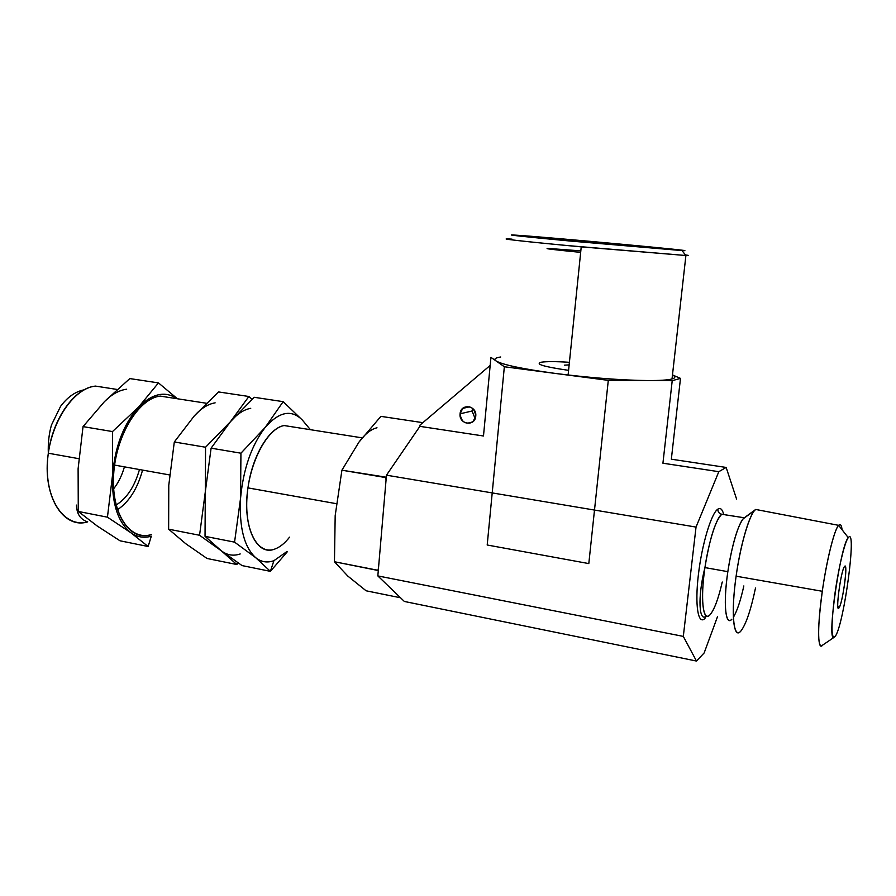 <?xml version="1.0" encoding="UTF-8"?>
<svg xmlns="http://www.w3.org/2000/svg" width="896" height="896" viewBox="0 0 896 896"><rect width="100%" height="100%" fill="white"/><g stroke="black" fill="none" stroke-linecap="round" stroke-linejoin="round"><path stroke-width="1.34" d="M160.194 396.099C140.65 397.981 119.19 429.307 114.587 465.091C108.002 508.222 127.926 542.786 151.413 534.554C129.92 541.318 111.171 513.878 113.624 474.802C115.752 435.781 138.634 398.474 160.194 396.099L206.382 403.245L160.194 396.099C138.634 398.474 115.752 435.781 113.624 474.802C111.171 513.878 129.92 541.318 151.413 534.554M238.213 563.024L236.779 564.514L237.429 562.498L236.779 564.514L238.213 563.024L236.779 564.514L205.038 536.346L205.296 491.938L211.098 448.168L230.406 421.747L254.229 397.298L283.158 401.654L302.366 420.078L310.408 429.688L302.366 420.078C291.581 409.158 279.227 411.566 265.294 427.291C251.541 445.189 243.286 468.877 240.542 498.366C239.109 527.397 244.16 547.165 255.685 557.67C261.229 562.061 267.299 563.069 273.918 560.683L287.056 551.466L273.918 560.683L270.39 571.346L255.685 557.67L234.562 542.136L240.542 498.366L240.934 453.197L265.294 427.291L283.158 401.654L302.366 420.078C291.581 409.158 279.227 411.566 265.294 427.291C251.541 445.189 243.286 468.877 240.542 498.366C239.109 527.397 244.16 547.165 255.685 557.67C261.229 562.061 267.299 563.069 273.918 560.683L270.39 571.346L242.043 565.578L199.562 535.27L205.296 491.938L205.554 447.238L230.406 421.747L248.864 396.491L252.112 399.269L248.864 396.491L218.534 391.933L194.23 415.99L218.534 391.933L248.864 396.491L218.534 391.933L194.23 415.99L174.306 441.974L194.23 415.99L174.306 441.974L205.554 447.238L254.229 397.298L283.158 401.654L254.229 397.298L230.406 421.747L248.864 396.491L252.112 399.269M294.258 427.146L284.122 425.544C269.08 427.818 252.157 456.12 247.957 487.883C242.099 526.243 256.57 556.718 274.792 549.069C279.91 547.21 284.827 543.245 289.554 537.163C284.827 543.245 279.91 547.21 274.792 549.069C258.149 555.397 244.418 531.25 247.027 496.586C249.39 461.989 267.512 428.322 284.122 425.544L362.152 437.853L284.122 425.544C267.512 428.322 249.39 461.989 247.027 496.586C244.418 531.25 258.149 555.397 274.792 549.069M287.493 551.555L270.39 571.346L287.493 551.555L270.39 571.346L255.685 557.67L234.562 542.136L205.038 536.346L205.296 491.938L211.098 448.168L248.864 396.491M725.402 514.853L744.296 517.776L743.21 518.773C737.318 526.859 732.2 544.488 727.832 571.659C723.094 603.154 725.402 626.853 731.864 619.226C726.018 625.643 723.453 607.085 726.88 578.883C730.206 550.749 738.506 521.864 744.128 517.91C738.506 521.864 730.206 550.749 726.88 578.883C723.453 607.085 726.018 625.643 731.864 619.226M759.539 510.182L755.686 509.454L754.622 510.474C748.664 516.723 740.253 546.09 736.109 576.184C730.722 613.458 733.454 640.304 740.846 631.086C745.898 624.635 750.781 610.288 755.507 588.034C750.781 610.288 745.898 624.635 740.846 631.086C734.014 639.072 731.08 616.997 735.235 582.87C739.301 548.834 749.19 513.99 755.686 509.454C749.19 513.99 739.301 548.834 735.235 582.87C731.08 616.997 734.014 639.072 740.846 631.086M842.083 529.771C841.512 524.978 840.358 523.499 838.622 525.336L848.288 537.678C844.614 541.878 837.962 570.27 834.411 597.587C830.939 627.446 831.253 640.315 835.341 636.227C844.211 623.784 857.226 525.448 848.288 537.678C844.614 541.878 837.962 570.27 834.411 597.587C830.939 627.446 831.253 640.315 835.341 636.227C844.211 623.784 857.226 525.448 848.288 537.678C840.616 544.432 826.694 640.125 833.739 637.582L835.341 636.227C844.211 623.784 857.226 525.448 848.288 537.678L838.622 525.336C840.358 523.499 841.512 524.978 842.083 529.771C841.512 524.978 840.358 523.499 838.622 525.336C834.344 529.491 826.706 559.877 822.293 591.282C817.835 625.139 817.421 643.44 821.038 646.184L822.64 645.098C817.891 651.526 817.197 629.261 821.598 596.288C825.933 563.382 834.042 530.074 838.622 525.336L755.686 509.454L744.128 517.91L755.686 509.454L838.622 525.336C834.042 530.074 825.933 563.382 821.598 596.288C817.197 629.261 817.891 651.526 822.64 645.098M839.082 607.757C842.262 603.826 847.605 567.851 845.253 566.294L844.458 566.608C840.717 571.066 835.05 614.69 839.082 607.757C842.789 603.008 848.366 560.672 844.502 566.541C840.795 570.606 835.016 614.723 839.082 607.757C842.789 603.008 848.366 560.672 844.502 566.541C840.795 570.606 835.016 614.723 839.082 607.757L837.782 606.077L839.082 607.757M386.019 480.424L385.93 477.613L386.019 480.424L385.93 477.613L341.914 470.198L358.904 442.198L380.901 416.36L422.856 422.666L380.901 416.36L358.904 442.198L380.901 416.36L422.856 422.666M672.482 374.931L680.49 378.381L671.339 459.2L726.163 467.443L671.339 459.2L680.49 378.381L672.482 374.931L680.49 378.381L671.339 459.2L726.163 467.443L736.568 499.05L726.163 467.443L718.816 471.688L696.035 527.083L683.312 636.395L696.472 661.046L704.155 652.938L717.573 616.493L704.155 652.938L696.472 661.046L404.365 601.462L696.472 661.046L683.312 636.395L696.472 661.046L704.155 652.938L717.573 616.493M490.168 365.422L420 425.096L419.888 426.35L420 425.096L490.168 365.422L420 425.096L419.888 426.35L386.467 475.182L696.035 527.083L683.312 636.395L377.832 575.904L404.365 601.462L696.472 661.046M419.888 426.35L483.482 435.994L419.888 426.35L386.467 475.182L419.888 426.35L483.482 435.994L490.941 357.347L495.947 360.864C502.242 364.706 522.11 368.906 555.554 373.464L568.109 375.01C598.853 378.493 625.475 380.341 648.01 380.565C659.904 380.598 667.912 380.072 672.022 378.963C675.573 377.944 675.73 376.611 672.482 374.965M680.49 378.381L672.213 380.688L680.49 378.381L672.213 380.688L662.928 463.21L718.816 471.688L696.035 527.083L683.312 636.395L377.832 575.904L404.365 601.462L377.832 575.904L683.312 636.395M696.035 527.083L386.467 475.182L377.832 575.904L386.467 475.182L696.035 527.083L718.816 471.688L726.163 467.443L718.816 471.688L662.928 463.21L718.816 471.688M400.546 597.778L366.106 590.789L400.546 597.778L366.106 590.789L347.805 576.072L334.454 561.747L377.978 570.293L378.538 567.65L378.291 570.539L334.454 561.747L335.182 515.637L341.914 470.198L358.904 442.198L341.914 470.198L386.299 477.21L341.914 470.198L335.182 515.637L341.914 470.198M234.562 542.136L205.038 536.346L234.562 542.136L240.542 498.366C239.109 527.397 244.16 547.165 255.685 557.67L234.562 542.136L240.542 498.366L240.934 453.197L211.098 448.168L230.406 421.747C237.104 413.986 243.88 409.517 250.723 408.33C243.88 409.517 237.104 413.986 230.406 421.747L205.554 447.238L174.306 441.974L168.773 485.274L174.306 441.974L205.554 447.238L205.296 491.938L211.098 448.168L240.934 453.197L265.294 427.291C251.541 445.189 243.286 468.877 240.542 498.366L240.934 453.197L265.294 427.291L283.158 401.654L302.366 420.078C291.581 409.158 279.227 411.566 265.294 427.291L283.158 401.654M287.056 551.466L273.918 560.683C267.299 563.069 261.229 562.061 255.685 557.67L270.39 571.346L242.043 565.578L199.562 535.27L168.638 529.189L168.773 485.274L174.306 441.974M270.39 571.346L242.043 565.578L221.334 550.805L236.779 564.514L207.043 558.477L185.707 543.682L168.638 529.189L168.773 485.274L168.638 529.189L199.562 535.27L205.296 491.938L205.554 447.238M177.05 398.709C165.155 390.656 152.32 393.467 138.544 407.12C123.592 424.032 114.934 446.667 112.549 475.026L112.493 431.57L138.544 407.12C152.32 393.467 165.155 390.656 177.05 398.709C165.155 390.656 152.32 393.467 138.544 407.12C123.592 424.032 114.934 446.667 112.549 475.026C111.619 502.981 117.712 522.211 130.827 532.717L107.442 517.182L112.549 475.026L112.493 431.57L138.544 407.12C123.592 424.032 114.934 446.667 112.549 475.026C111.619 502.981 117.712 522.211 130.827 532.717L148.131 546.504L120.008 540.792L148.131 546.504L130.827 532.717C137.133 537.141 143.954 538.294 151.312 536.2L148.131 546.504L130.827 532.717L107.442 517.182L112.549 475.026C111.619 502.981 117.712 522.211 130.827 532.717C137.133 537.141 143.954 538.294 151.312 536.2L148.131 546.504L120.008 540.792L97.182 525.986L78.277 511.448L78.109 468.742L83.037 426.608L104.395 401.688L129.808 378.582L158.469 382.894L177.408 398.765L158.469 382.894L129.808 378.582L158.469 382.894L177.408 398.765M151.312 536.2C143.954 538.294 137.133 537.141 130.827 532.717L107.442 517.182L112.549 475.026L112.493 431.57L138.544 407.12L158.469 382.894M107.442 517.182L78.277 511.448L97.182 525.986L120.008 540.792L97.182 525.986L78.277 511.448L107.442 517.182L78.277 511.448L78.109 468.742L83.037 426.608L104.395 401.688L129.808 378.582L104.395 401.688L83.037 426.608L112.493 431.57M460.085 413.818C461.418 422.419 465.741 425.006 473.054 421.579L475.754 416.114C474.398 407.467 470.064 404.88 462.75 408.374L460.085 413.818C458.696 424.491 475.104 426.955 475.754 416.114C477.131 405.362 460.678 403.01 460.085 413.818C458.696 424.491 475.104 426.955 475.754 416.114C477.131 405.362 460.678 403.01 460.085 413.818L472.046 411.006L475.149 418.6L472.046 411.006L460.085 413.818M672.213 380.688L608.294 380.363L504.347 366.755L495.947 360.864C493.595 359.128 495.186 357.829 500.707 356.989C495.186 357.829 493.595 359.128 495.947 360.864C502.242 364.706 522.11 368.906 555.554 373.464L504.347 366.755L487.2 545.003L588.806 563.584L608.294 380.363L504.347 366.755L495.947 360.864C502.242 364.706 522.11 368.906 555.554 373.464C590.453 377.877 621.264 380.24 648.01 380.565L608.294 380.363L555.554 373.464C590.453 377.877 621.264 380.24 648.01 380.565L672.213 380.688L662.928 463.21L672.213 380.688L648.01 380.565C659.904 380.598 667.912 380.072 672.022 378.963L685.91 255.517L568.501 245.661C519.03 240.99 494.805 238.112 511.997 239.142C492.128 237.91 524.507 241.618 581.235 246.859L685.91 255.517C689.528 255.662 689.382 255.472 685.451 254.934C689.382 255.472 689.528 255.662 685.91 255.517C689.528 255.662 689.382 255.472 685.451 254.934M608.294 380.363L588.806 563.584L487.2 545.003L504.347 366.755L487.2 545.003L588.806 563.584L608.294 380.363L648.01 380.565C659.904 380.598 667.912 380.072 672.022 378.963L685.91 255.517L681.99 250.578C708.736 252.045 547.893 237.16 516.443 235.2C500.192 234.102 523.466 236.69 570.427 241.058L681.99 250.578C708.736 252.045 547.893 237.16 516.443 235.2C500.192 234.102 523.466 236.69 570.427 241.058L681.99 250.578C708.736 252.045 547.893 237.16 516.443 235.2C500.192 234.102 523.466 236.69 570.427 241.058L681.99 250.578L685.91 255.517L568.501 245.661C519.03 240.99 494.805 238.112 511.997 239.142M655.715 248.136C676.368 249.346 562.016 238.75 540.736 237.451L578.95 241.584L655.715 248.136C676.368 249.346 562.016 238.75 540.736 237.451L578.95 241.584L655.715 248.136C676.368 249.346 562.016 238.75 540.736 237.451L578.95 241.584L655.715 248.136M472.696 408.43L472.046 411.006L472.696 408.43L472.046 411.006L475.149 418.6M108.797 388.158L95.48 386.098C72.845 388.192 49.246 424.502 47.421 462.728C45.259 501.01 65.206 528.203 87.73 521.875C80.45 519.546 76.698 513.946 76.462 505.098C76.698 513.946 80.45 519.546 87.73 521.875C65.206 528.203 45.259 501.01 47.421 462.728C49.246 424.502 72.845 388.192 95.48 386.098L117.163 389.458L95.48 386.098C74.962 387.733 52.774 418.197 48.328 453.219C41.877 495.421 63.134 529.614 87.73 521.875M744.296 517.776L721.762 514.259C715.792 518.134 707.235 546.784 703.987 574.75C700.65 602.795 703.595 621.32 709.8 615.014C703.595 621.32 700.65 602.795 703.987 574.75C707.235 546.784 715.792 518.134 721.762 514.259C719.107 513.554 717.797 511.851 717.842 509.152C711.29 513.251 701.893 544.376 698.376 574.818C694.758 605.338 698.096 625.397 704.906 618.475L706.272 615.888L704.906 618.475C698.096 625.397 694.758 605.338 698.376 574.818C701.893 544.376 711.29 513.251 717.842 509.152C711.29 513.251 701.893 544.376 698.376 574.818C694.758 605.338 698.096 625.397 704.906 618.475M723.475 513.654C722.187 509.074 720.306 507.573 717.842 509.152C720.306 507.573 722.187 509.074 723.475 513.654C722.187 509.074 720.306 507.573 717.842 509.152C717.797 511.851 719.107 513.554 721.762 514.259C715.299 520.789 709.688 538.563 704.928 567.582C700.213 598.875 702.957 622.507 709.8 615.014C714.123 610.232 718.278 599.234 722.254 582.008C718.278 599.234 714.123 610.232 709.8 615.014M733.354 617.288C737.016 611.285 740.522 600.835 743.848 585.928C740.522 600.835 737.016 611.285 733.354 617.288M736.568 499.05L726.163 467.443M386.467 475.182L377.832 575.904M334.454 561.747L347.805 576.072L366.106 590.789L347.805 576.072L334.454 561.747L335.182 515.637L334.454 561.747L377.978 570.293M376.992 427.784C370.989 429.184 364.952 433.989 358.904 442.198C364.952 433.989 370.989 429.184 376.992 427.784M240.934 453.197L211.098 448.168M236.779 564.514L207.043 558.477L236.779 564.514L205.038 536.346L205.296 491.938L199.562 535.27L168.638 529.189L185.707 543.682L168.638 529.189M302.366 420.078L310.408 429.688M199.562 535.27L221.334 550.805C227.091 555.206 233.386 556.259 240.206 553.952C233.386 556.259 227.091 555.206 221.334 550.805L205.038 536.346M207.043 558.477L185.707 543.682L207.043 558.477M215.13 402.853C208.062 403.984 201.096 408.363 194.23 415.99C201.096 408.363 208.062 403.984 215.13 402.853M78.277 511.448L78.109 468.742L83.037 426.608M126.661 389.222C119.078 390.219 111.653 394.363 104.395 401.688C111.653 394.363 119.078 390.219 126.661 389.222M117.466 509.746C129.08 501.917 137.446 488.701 142.576 470.098C137.446 488.701 129.08 501.917 117.466 509.746M116.11 505.042C126.829 498.389 134.613 486.562 139.474 469.538C134.613 486.562 126.829 498.389 116.11 505.042M113.635 488.824C118.373 482.765 121.968 475.44 124.421 466.85C121.968 475.44 118.373 482.765 113.635 488.824M580.821 250.88L549.282 248.506C542.091 248.326 552.563 249.614 580.664 252.37C552.563 249.614 542.091 248.326 549.282 248.506L580.821 250.88M569.408 362.298C555.89 361.446 546.538 361.413 541.352 362.197C534.666 364.022 543.749 366.733 568.579 370.35C543.749 366.733 534.666 364.022 541.352 362.197C546.538 361.413 555.89 361.446 569.408 362.298M569.139 364.885L564.48 365.165L569.139 364.885M483.482 435.994L490.941 357.347L495.947 360.864L490.941 357.347L483.482 435.994M504.347 366.755L495.947 360.864M84.168 389.827C75.477 391.507 67.626 396.995 60.614 406.28L51.464 425.018C48.989 433.709 47.936 443.117 48.328 453.219L78.826 458.685M114.587 465.091L169.602 474.936M247.957 487.883L336.37 503.686M706.294 615.91C699.205 623.123 697.234 597.901 704.928 567.582L727.832 571.659M743.21 518.773L754.622 510.474M822.293 591.282L736.109 576.184M833.739 637.582L821.038 646.184M844.211 567L845.253 566.294M568.109 375.01L581.235 246.859M469.706 406.795L462.75 408.374"/></g></svg>
